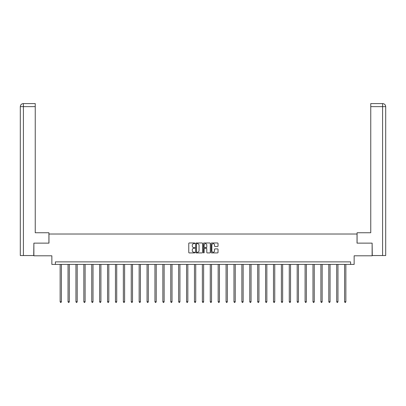 <?xml version="1.0" encoding="UTF-8"?>
<svg xmlns="http://www.w3.org/2000/svg" width="406" height="406" viewBox="0 0 406 406"><rect width="100%" height="100%" fill="white"/><g stroke="black" fill="none" stroke-linecap="round" stroke-linejoin="round"><path stroke-width="0.61" d="M194.895 243.326A0.35 0.35 0 0 0 194.55 242.976L189.267 242.976A0.497 0.497 0 0 0 188.77 243.473L188.77 252.42A0.497 0.497 0 0 0 189.267 252.918L194.55 252.918A0.35 0.35 0 0 0 194.895 252.573A0.35 0.35 0 0 0 194.55 252.222L193.865 252.222A1.588 1.588 0 0 1 192.271 250.634L192.271 249.888A1.588 1.588 0 0 1 193.865 248.294L194.55 248.294A0.35 0.35 0 0 0 194.895 247.949A0.35 0.35 0 0 0 194.55 247.599L193.865 247.599A1.588 1.588 0 0 1 192.271 246.011L192.271 245.265A1.588 1.588 0 0 1 193.865 243.671L194.55 243.671A0.35 0.35 0 0 0 194.895 243.326M217.53 246.483A0.497 0.497 0 0 0 218.027 245.985L218.027 243.473A0.497 0.497 0 0 0 217.53 242.976L211.663 242.976A0.497 0.497 0 0 0 211.166 243.473L211.166 252.42A0.497 0.497 0 0 0 211.663 252.918L217.53 252.918A0.497 0.497 0 0 0 218.027 252.42L218.027 249.391A0.497 0.497 0 0 0 217.53 248.893L215.018 248.893A0.497 0.497 0 0 0 214.52 249.391L214.52 250.893A1.33 1.33 0 0 1 213.191 252.222A1.33 1.33 0 0 1 211.861 250.893L211.861 245.001A1.33 1.33 0 0 1 213.191 243.671A1.33 1.33 0 0 1 214.52 245.001L214.52 245.985A0.497 0.497 0 0 0 215.018 246.483L217.53 246.483M350.596 264.407L354.144 264.407L354.144 255.8L372.124 255.8L372.124 243.138L357.031 243.138L357.031 234.018L48.969 234.018L48.969 243.138L33.876 243.138L33.876 255.8L51.856 255.8L51.856 264.407L350.596 264.407L350.596 261.875L55.404 261.875L55.404 264.407M202.564 243.473A0.497 0.497 0 0 0 202.066 242.976L196.2 242.976A0.497 0.497 0 0 0 195.702 243.473L195.702 252.42A0.497 0.497 0 0 0 196.2 252.918L202.066 252.918A0.497 0.497 0 0 0 202.564 252.42L202.564 243.473M203.934 242.976L209.8 242.976A0.497 0.497 0 0 1 210.298 243.473L210.298 252.42A0.497 0.497 0 0 1 209.8 252.918L207.288 252.918A0.497 0.497 0 0 1 206.791 252.42L206.791 248.792A0.497 0.497 0 0 0 206.294 248.294L204.629 248.294A0.497 0.497 0 0 0 204.132 248.792L204.132 252.573A0.35 0.35 0 0 1 203.782 252.918A0.35 0.35 0 0 1 203.436 252.573L203.436 243.473A0.497 0.497 0 0 1 203.934 242.976M196.748 243.671A0.35 0.35 0 0 0 196.397 244.021L196.397 251.877A0.35 0.35 0 0 0 196.748 252.222L197.468 252.222A1.588 1.588 0 0 0 199.062 250.634L199.062 245.265A1.588 1.588 0 0 0 197.468 243.671L196.748 243.671M206.791 245.026A1.33 1.33 0 0 0 205.461 243.696A1.33 1.33 0 0 0 204.132 245.026L204.132 247.102A0.497 0.497 0 0 0 204.629 247.599L206.294 247.599A0.497 0.497 0 0 0 206.791 247.102L206.791 245.026M60.139 264.407L60.139 301.749L61.402 301.749L61.402 264.407M61.402 301.749L61.022 302.409L60.519 302.409L60.139 301.749M48.918 243.138L48.918 232.755L35.241 232.755L35.241 106.631L23.416 106.631L23.416 255.547L33.723 255.547L33.876 243.138M23.416 255.547L20.3 255.547L20.3 106.631C20.483 104.784 21.493 103.774 23.335 103.591L35.241 103.591L35.241 106.631M24.101 103.591L35.241 103.591M20.3 106.631L23.416 106.631L23.34 103.591C21.493 103.774 20.478 104.789 20.3 106.631L20.3 225.157M357.082 243.138L357.082 232.755L370.759 232.755L370.759 103.591L382.66 103.591L370.759 103.591M385.7 255.547L385.7 225.157L385.7 255.547L372.277 255.547L372.124 243.138M381.899 103.591L382.584 103.591L382.584 106.631L370.759 106.631M382.584 255.547L382.584 106.631L385.7 106.631L385.7 225.157L385.7 106.631C385.517 104.784 384.507 103.774 382.665 103.591M68.041 264.407L68.041 301.749L69.304 301.749L69.304 264.407M69.304 301.749L68.924 302.409L68.421 302.409L68.041 301.749M75.942 264.407L75.942 301.749L77.206 301.749L77.206 264.407M77.206 301.749L76.825 302.409L76.323 302.409L75.942 301.749M83.844 264.407L83.844 301.749L85.108 301.749L85.108 264.407M85.108 301.749L84.727 302.409L84.225 302.409L83.844 301.749M91.746 264.407L91.746 301.749L93.01 301.749L93.01 264.407M93.01 301.749L92.629 302.409L92.121 302.409L91.746 301.749M99.648 264.407L99.648 301.749L100.911 301.749L100.911 264.407M100.911 301.749L100.531 302.409L100.023 302.409L99.648 301.749M107.549 264.407L107.549 301.749L108.813 301.749L108.813 264.407M108.813 301.749L108.432 302.409L107.925 302.409L107.549 301.749M115.451 264.407L115.451 301.749L116.715 301.749L116.715 264.407M116.715 301.749L116.334 302.409L115.827 302.409L115.451 301.749M123.353 264.407L123.353 301.749L124.617 301.749L124.617 264.407M124.617 301.749L124.236 302.409L123.728 302.409L123.353 301.749M131.25 264.407L131.25 301.749L132.518 301.749L132.518 264.407M132.518 301.749L132.138 302.409L131.63 302.409L131.25 301.749M139.151 264.407L139.151 301.749L140.42 301.749L140.42 264.407M140.42 301.749L140.04 302.409L139.532 302.409L139.151 301.749M147.053 264.407L147.053 301.749L148.322 301.749L148.322 264.407M148.322 301.749L147.941 302.409L147.434 302.409L147.053 301.749M154.955 264.407L154.955 301.749L156.224 301.749L156.224 264.407M156.224 301.749L155.843 302.409L155.336 302.409L154.955 301.749M162.857 264.407L162.857 301.749L164.125 301.749L164.125 264.407M164.125 301.749L163.745 302.409L163.237 302.409L162.857 301.749M170.759 264.407L170.759 301.749L172.027 301.749L172.027 264.407M172.027 301.749L171.647 302.409L171.139 302.409L170.759 301.749M178.66 264.407L178.66 301.749L179.929 301.749L179.929 264.407M179.929 301.749L179.548 302.409L179.041 302.409L178.66 301.749M186.562 264.407L186.562 301.749L187.831 301.749L187.831 264.407M187.831 301.749L187.45 302.409L186.943 302.409L186.562 301.749M194.464 264.407L194.464 301.749L195.733 301.749L195.733 264.407M195.733 301.749L195.352 302.409L194.844 302.409L194.464 301.749M202.366 264.407L202.366 301.749L203.634 301.749L203.634 264.407M203.634 301.749L203.254 302.409L202.746 302.409L202.366 301.749M210.267 264.407L210.267 301.749L211.536 301.749L211.536 264.407M211.536 301.749L211.156 302.409L210.648 302.409L210.267 301.749M218.169 264.407L218.169 301.749L219.438 301.749L219.438 264.407M219.438 301.749L219.057 302.409L218.55 302.409L218.169 301.749M226.071 264.407L226.071 301.749L227.34 301.749L227.34 264.407M227.34 301.749L226.959 302.409L226.452 302.409L226.071 301.749M233.973 264.407L233.973 301.749L235.241 301.749L235.241 264.407M235.241 301.749L234.861 302.409L234.353 302.409L233.973 301.749M241.874 264.407L241.874 301.749L243.143 301.749L243.143 264.407M243.143 301.749L242.763 302.409L242.255 302.409L241.874 301.749M249.776 264.407L249.776 301.749L251.045 301.749L251.045 264.407M251.045 301.749L250.664 302.409L250.157 302.409L249.776 301.749M257.678 264.407L257.678 301.749L258.947 301.749L258.947 264.407M258.947 301.749L258.566 302.409L258.059 302.409L257.678 301.749M265.58 264.407L265.58 301.749L266.849 301.749L266.849 264.407M266.849 301.749L266.468 302.409L265.96 302.409L265.58 301.749M273.482 264.407L273.482 301.749L274.75 301.749L274.75 264.407M274.75 301.749L274.37 302.409L273.862 302.409L273.482 301.749M281.383 264.407L281.383 301.749L282.647 301.749L282.647 264.407M282.647 301.749L282.272 302.409L281.764 302.409L281.383 301.749M289.285 264.407L289.285 301.749L290.549 301.749L290.549 264.407M290.549 301.749L290.173 302.409L289.666 302.409L289.285 301.749M297.187 264.407L297.187 301.749L298.451 301.749L298.451 264.407M298.451 301.749L298.075 302.409L297.568 302.409L297.187 301.749M305.089 264.407L305.089 301.749L306.352 301.749L306.352 264.407M306.352 301.749L305.977 302.409L305.469 302.409L305.089 301.749M312.99 264.407L312.99 301.749L314.254 301.749L314.254 264.407M314.254 301.749L313.879 302.409L313.371 302.409L312.99 301.749M320.892 264.407L320.892 301.749L322.156 301.749L322.156 264.407M322.156 301.749L321.775 302.409L321.273 302.409L320.892 301.749M328.794 264.407L328.794 301.749L330.058 301.749L330.058 264.407M330.058 301.749L329.677 302.409L329.175 302.409L328.794 301.749M336.696 264.407L336.696 301.749L337.959 301.749L337.959 264.407M337.959 301.749L337.579 302.409L337.076 302.409L336.696 301.749M344.598 264.407L344.598 301.749L345.861 301.749L345.861 264.407M345.861 301.749L345.481 302.409L344.978 302.409L344.598 301.749"/></g></svg>

